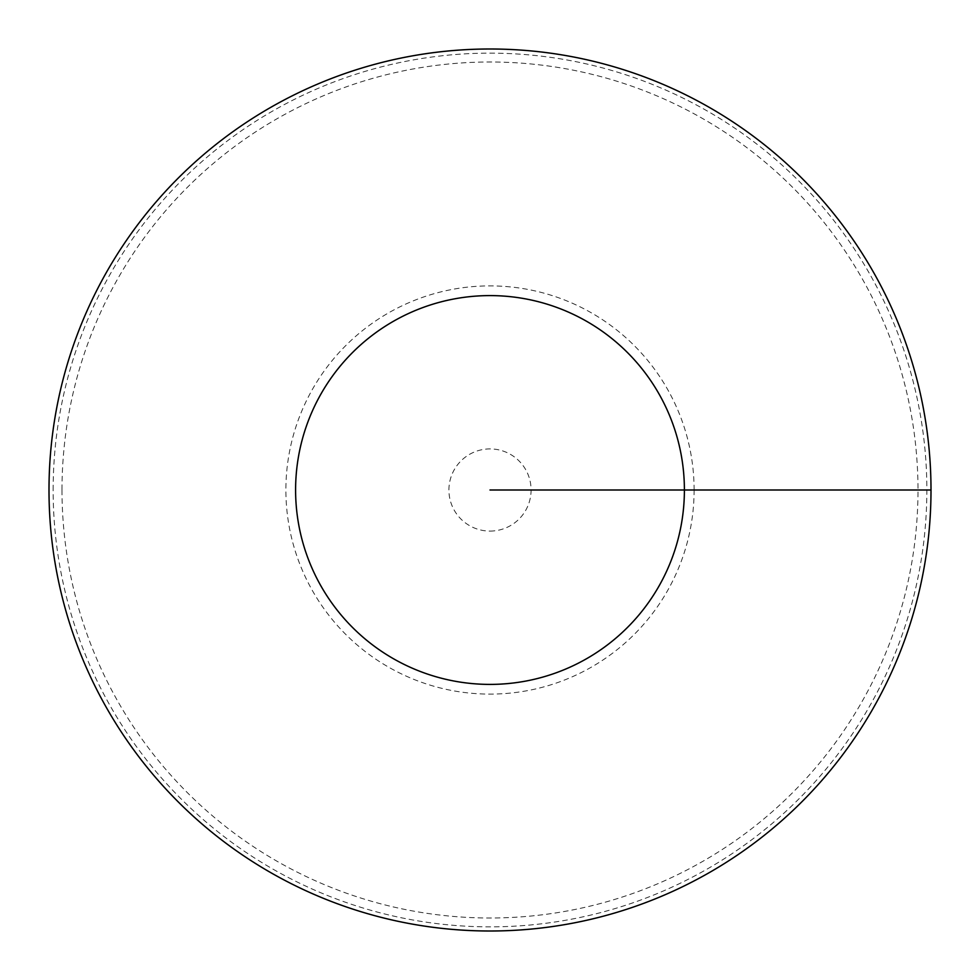<?xml version="1.0" encoding="UTF-8"?>
<svg xmlns="http://www.w3.org/2000/svg" width="980" height="980" viewBox="0 0 980 980"><rect width="100%" height="100%" fill="white"/><g stroke="black" fill="none" stroke-linecap="round" stroke-linejoin="round"><path stroke-width="0.73" stroke-dasharray="4.9 3.68" d="M49 490A441 441 0 0 0 490 931A441 441 0 0 0 931 490A441 441 0 0 0 490 49A441 441 0 0 0 49 490M931 490L684.395 490A194.395 194.395 0 0 0 392.796 321.648A194.395 194.395 0 0 0 392.796 658.352A194.395 194.395 0 0 0 684.395 490L490 490M53.141 490A436.86 436.86 0 0 1 708.43 111.671A436.86 436.86 0 0 1 708.43 868.329A436.86 436.86 0 0 1 53.141 490M61.997 490A428.003 428.003 0 0 0 703.995 860.661A428.003 428.003 0 0 0 703.995 119.34A428.003 428.003 0 0 0 61.997 490M490 531.087A41.087 41.087 0 0 0 531.087 490A41.087 41.087 0 0 0 490 448.913A41.087 41.087 0 0 0 448.913 490A41.087 41.087 0 0 0 490 531.087M694.11 490A204.11 204.11 0 0 0 490 285.891A204.11 204.11 0 0 0 285.891 490A204.11 204.11 0 0 0 490 694.11A204.11 204.11 0 0 0 694.11 490"/><path stroke-width="1.47" d="M931 490A441 441 0 0 0 269.5 108.082A441 441 0 0 0 269.5 871.918A441 441 0 0 0 931 490L684.395 490A194.395 194.395 0 0 0 392.796 321.648A194.395 194.395 0 0 0 392.796 658.352A194.395 194.395 0 0 0 684.395 490L490 490"/></g></svg>
